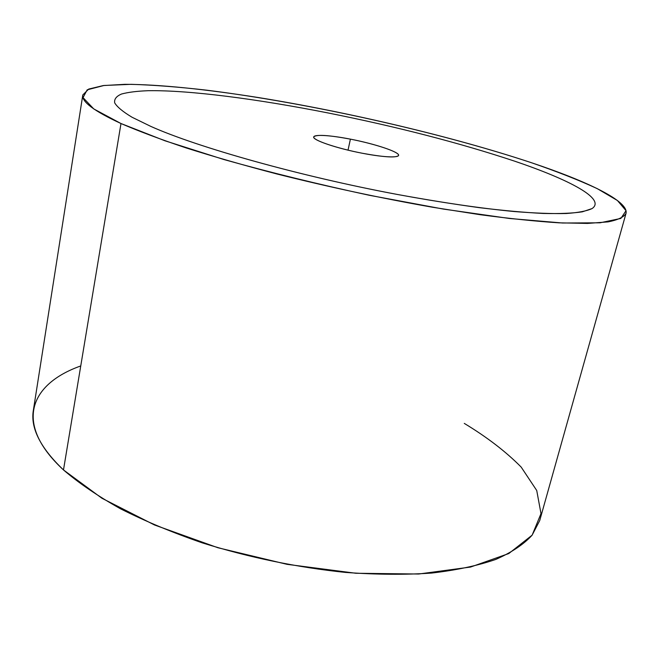 <?xml version="1.0" encoding="UTF-8"?>
<svg xmlns="http://www.w3.org/2000/svg" width="659" height="659" viewBox="0 0 659 659"><rect width="100%" height="100%" fill="white"/><g stroke="black" fill="none" stroke-linecap="round" stroke-linejoin="round"><path stroke-width="0.99" d="M626.009 213.409L539.729 520.544L532.093 535.215C523.699 544.375 511.582 552.456 495.741 559.442C477.759 565.644 456.382 570.192 431.596 573.075C405.087 574.87 376.371 574.648 345.431 572.416C297.184 567.407 249.547 557.588 202.502 542.942C172.584 532.62 145.285 521.253 120.613 508.855C97.87 496.095 78.825 483.129 63.486 469.941L120.992 123.53C138.695 131.166 160.351 139.28 185.962 147.871C213.623 156.62 243.978 165.335 277.044 174.017C328.866 187.016 380.605 198.079 432.271 207.198L480.189 214.71C509.885 218.64 536.138 221.35 558.939 222.833L587.474 223.426L608.084 221.885C617.977 219.892 623.949 217.066 626.009 213.409C629.057 201.3 587.721 181.505 531.311 162.674C556.979 171.521 578.956 180.171 597.235 188.631L617.409 200.493L626.042 210.699L620.852 218.434L599.987 222.808L562.597 223.014L509.448 218.475L443.4 209.076L369.427 195.303C318.149 184.265 269.63 172.337 223.895 159.527L164.923 140.771L120.992 123.53L93.776 108.933L83.034 97.614L87.194 89.822L104.015 85.481L131.059 84.327C153.259 84.986 178.49 86.939 206.753 90.184C308.239 102.903 437.955 131.759 531.311 162.674C453.417 136.833 349.814 112.384 258.394 97.548C206.489 89.344 159.198 84.368 124.988 84.319L103.249 85.571L88.701 89.072L82.795 94.97C81.345 101.585 94.08 111.107 120.992 123.53L63.486 469.941C40.314 447.774 30.281 427.848 33.387 410.145L82.795 94.97M150.746 126.371C197.288 147.27 300.356 176.34 397.311 194.454C441.143 202.552 481.284 208.376 514.251 211.539C534.82 213.17 552.11 213.829 566.122 213.516C578.149 212.684 586.782 211.045 592.013 208.598C606.288 199.092 569.837 179.825 514.275 161.043C569.837 179.816 606.288 199.084 592.013 208.598L582.334 211.827C572.753 213.269 559.755 213.813 543.337 213.458C525.009 212.536 503.731 210.608 479.497 207.684C453.837 204.175 426.439 199.768 397.319 194.446C300.364 176.332 197.288 147.262 150.746 126.363L132.097 117.269C122.912 111.758 117.104 106.956 114.682 102.853C114.073 99.171 116.355 96.23 121.528 94.023C128.159 92.227 137.031 91.123 148.143 90.703C189.611 90.044 258.048 99.114 328.223 112.986C396.875 126.685 458.895 142.706 514.275 161.043M80.752 365.943C30.775 383.62 12.686 422.954 63.486 469.941L101.939 498.262L154.527 524.992L217.907 547.736L287.019 564.326L355.876 573.264L418.63 574.022L470.584 567.045L508.797 553.544L532.143 535.149L540.998 513.608L536.731 490.494L521.195 467.116C506.038 451.753 487.067 437.181 464.282 423.399M350.407 139.14C374.955 143.843 399.865 152.122 398.604 155.417C396.512 157.995 384.436 157.279 362.392 153.267C336.864 148.423 312.16 139.988 313.7 136.907C316.254 134.321 328.487 135.062 350.407 139.14L348.026 150.145L350.407 139.14C328.767 134.889 311.46 134.082 313.931 137.739C316.056 141.331 339.014 148.769 362.392 153.267C385.828 157.831 402.221 158.045 397.97 154.091C394.057 150.194 372.014 143.341 350.407 139.14"/></g></svg>
